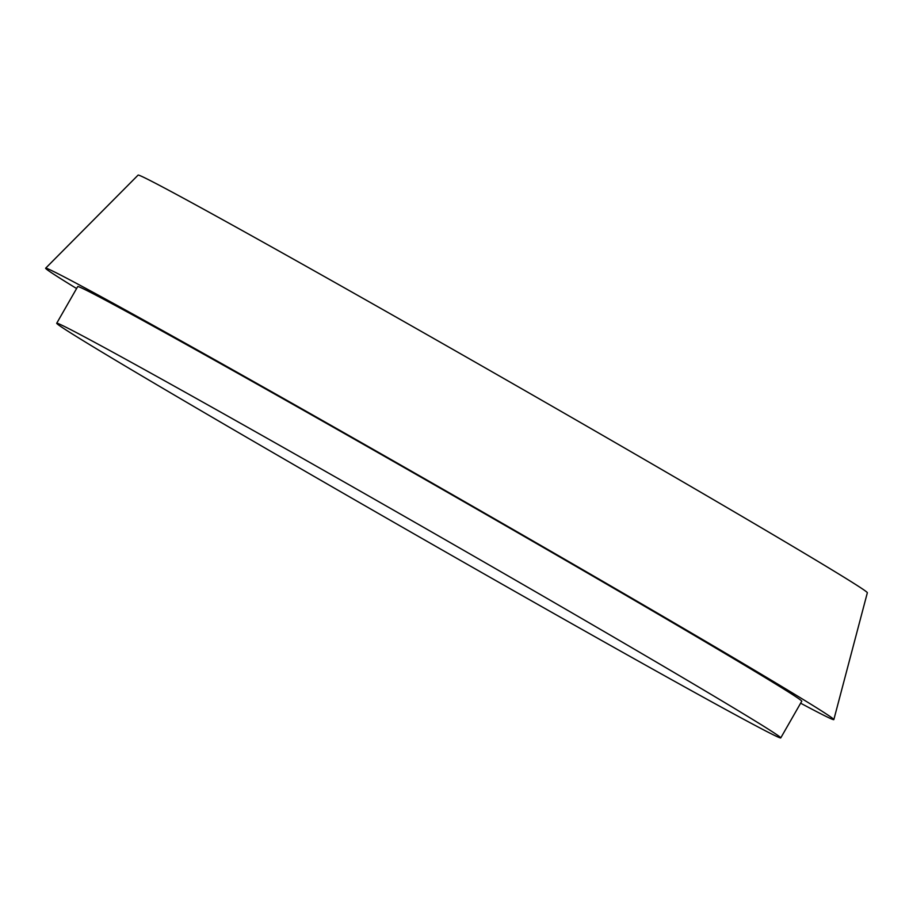 <?xml version="1.0" encoding="UTF-8"?>
<svg xmlns="http://www.w3.org/2000/svg" width="913" height="913" viewBox="0 0 913 913"><rect width="100%" height="100%" fill="white"/><g stroke="black" fill="none" stroke-linecap="round" stroke-linejoin="round"><path stroke-width="1.37" d="M354.849 488.067A417.184 5.216 29.8 0 1 780.763 737.898A417.184 5.216 29.8 0 1 482.635 573.079A417.184 5.216 29.8 0 1 56.72 323.236A417.184 5.216 29.8 0 1 354.849 488.067M56.72 323.236L77.719 286.579A417.184 5.216 29.8 0 1 375.836 451.41A417.184 5.216 29.8 0 1 801.751 701.241L780.763 737.898M76.601 288.531A454.149 5.683 29.8 0 1 45.65 268.194L138.103 175.102A420.185 5.261 29.8 0 1 438.366 341.131A420.185 5.261 29.8 0 1 867.35 592.742L833.843 719.592A454.149 5.683 29.8 0 1 800.633 703.193M45.65 268.194A454.149 5.683 29.8 0 1 370.176 447.644A454.149 5.683 29.8 0 1 833.843 719.592"/></g></svg>
